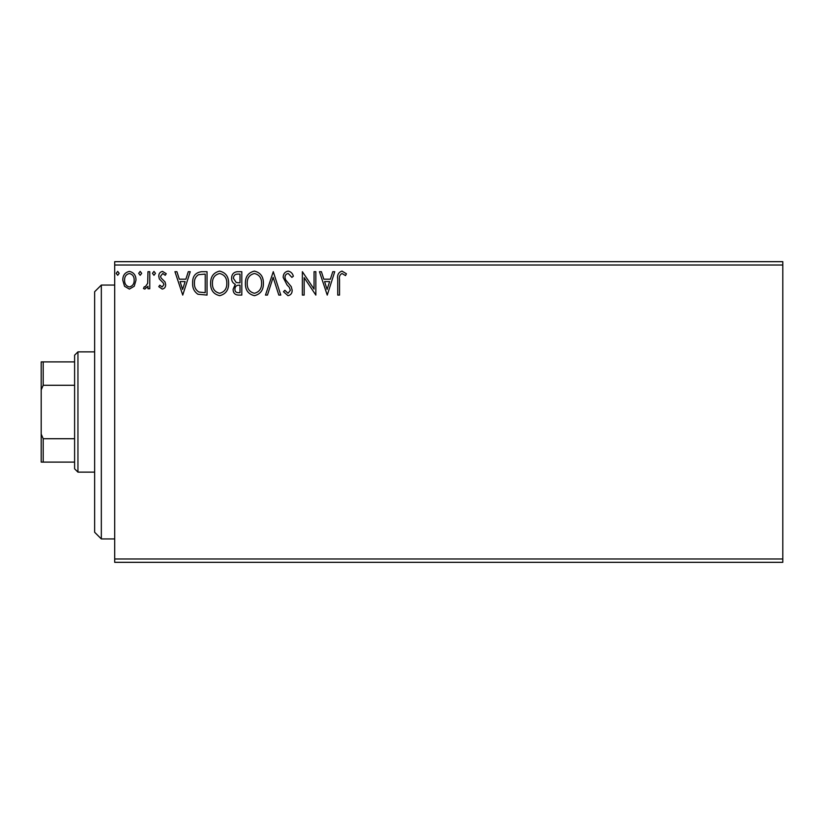 <?xml version="1.0" encoding="UTF-8"?>
<svg xmlns="http://www.w3.org/2000/svg" width="824" height="824" viewBox="0 0 824 824"><rect width="100%" height="100%" fill="white"/><g stroke="black" fill="none" stroke-linecap="round" stroke-linejoin="round"><path stroke-width="1.24" d="M782.8 562.329L114.691 562.329L114.691 558.981L782.8 558.981L782.8 562.329M782.8 265.019L114.691 265.019L114.691 261.672L782.8 261.672L782.8 558.981M134.23 286.258L129.378 289.09L124.537 286.268L122.786 280.191C122.735 275.35 124.939 272.414 129.378 271.395C133.818 272.414 136.022 275.34 135.981 280.191L134.23 286.258M149.772 271.693L149.772 288.781L147.97 288.781L147.97 286.268L144.839 289.09L143.469 288.503L144.334 286.68L145.137 286.989L147.692 283.302L147.97 271.693L149.772 271.693M162.235 289.09L158.764 286.649L159.815 285.186L162.122 286.989L163.863 284.682L163.43 283.137L159.351 278.976L158.764 276.339C158.744 273.589 160.011 271.941 162.555 271.395L166.252 273.712L165.222 275.298L162.761 273.496L160.556 276.246L160.989 277.873L165.078 281.973L165.655 284.599C165.696 287.113 164.553 288.606 162.235 289.09M201.592 271.693L207.03 271.693L207.03 295.085L197.925 294.24C194.124 291.603 192.363 287.895 192.641 283.096C192.373 276.349 195.36 272.548 201.592 271.693M241.803 271.693L241.803 295.085L238.497 295.085C234.943 294.899 233.141 292.973 233.11 289.286L235.303 284.311C232.821 283.126 231.595 281.128 231.606 278.337C231.637 274.474 233.47 272.26 237.127 271.693L241.803 271.693M273.28 271.693L280.778 295.085L278.821 295.085L273.135 277.338L267.45 295.085L265.483 295.085L273.28 271.693M314.057 271.693L315.849 271.693L315.849 295.085L304.159 277.637L304.159 295.085L302.367 295.085L302.367 271.693L314.057 289.09L314.057 271.693M339.539 279.521L339.539 295.085L337.737 295.085L337.737 279.295C337.016 275.041 338.448 272.311 342.012 271.096L346.43 273.795L345.514 275.597L342.032 273.496C339.828 274.649 338.994 276.658 339.539 279.521M114.691 265.019L114.691 558.981M327.241 295.085L319.454 271.693L321.412 271.693L323.811 279.192L330.383 279.192L332.783 271.693L334.74 271.693L327.241 295.085M288.112 271.096C290.831 271.652 292.582 273.352 293.365 276.205L291.902 277.389L288.246 273.496C286.103 273.877 285.011 275.206 284.97 277.461L285.567 279.758L291.243 286.659L292.17 290.223C292.201 293.251 290.81 295.074 287.988 295.682L283.477 291.727L284.877 290.285L288.019 293.282L290.367 290.326L289.286 287.298L287.061 284.97L283.178 277.431C283.209 273.918 284.857 271.807 288.112 271.096M263.392 283.291C263.526 289.955 260.559 294.086 254.503 295.682C248.323 294.24 245.284 290.141 245.398 283.394C245.284 276.72 248.271 272.62 254.369 271.096C260.466 272.569 263.474 276.627 263.392 283.291M228.608 283.291C228.742 289.955 225.786 294.086 219.73 295.682C213.54 294.24 210.511 290.141 210.625 283.394C210.511 276.72 213.498 272.62 219.596 271.096C225.694 272.569 228.701 276.627 228.608 283.291M182.743 295.085L174.946 271.693L176.913 271.693L179.313 279.192L185.874 279.192L188.284 271.693L190.241 271.693L182.743 295.085M155.468 273.341L153.964 275.298L152.461 273.341L153.964 271.395L155.468 273.341M141.677 273.341L140.173 275.298L138.679 273.341L140.173 271.395L141.677 273.341M119.192 273.341L117.688 275.298L116.194 273.341L117.688 271.395L119.192 273.341M324.584 281.592L327.097 289.44L329.61 281.592L324.584 281.592M247.2 283.404C247.118 288.75 249.528 292.046 254.431 293.282C259.313 291.984 261.702 288.658 261.589 283.291C261.672 277.976 259.292 274.711 254.431 273.496C249.497 274.701 247.087 278.007 247.2 283.404M238.136 292.685L240 292.685L240 285.186L239.084 285.186C236.395 285.166 235.005 286.525 234.912 289.245C234.912 291.438 235.994 292.582 238.136 292.685M239.094 282.787L240 282.787L240 274.093L237.951 274.093C235.087 274.052 233.573 275.463 233.408 278.337L236.231 282.508L239.094 282.787M212.427 283.404C212.335 288.75 214.745 292.046 219.648 293.282C224.54 291.984 226.919 288.658 226.816 283.291C226.899 277.976 224.509 274.711 219.648 273.496C214.714 274.701 212.314 278.007 212.427 283.404M205.227 292.685L205.227 274.093L198.481 274.691C195.556 276.637 194.217 279.439 194.433 283.096C194.207 287.03 195.679 290.007 198.872 292.026L205.227 292.685M180.075 281.592L182.598 289.44L185.112 281.592L180.075 281.592M124.589 280.181C124.506 283.806 126.113 286.072 129.378 286.989C132.654 286.082 134.261 283.806 134.178 280.181C134.261 276.565 132.664 274.33 129.378 273.496C126.103 274.341 124.506 276.565 124.589 280.181M101.331 538.937L94.647 532.263L94.647 291.737L101.331 285.063L101.331 538.937L114.691 538.937M77.95 472.131L74.603 468.794L74.603 355.206L77.95 351.869L77.95 472.131L94.647 472.131M74.603 385.272L43.209 385.272L41.2 389.855L41.2 361.891L43.209 361.891L43.209 385.272M74.603 462.109L41.2 462.109L41.2 389.855M41.2 434.145L43.209 438.728L43.209 462.109M74.603 438.728L43.209 438.728M74.603 361.891L43.209 361.891M101.331 285.063L114.691 285.063M77.95 351.869L94.647 351.869"/></g></svg>
